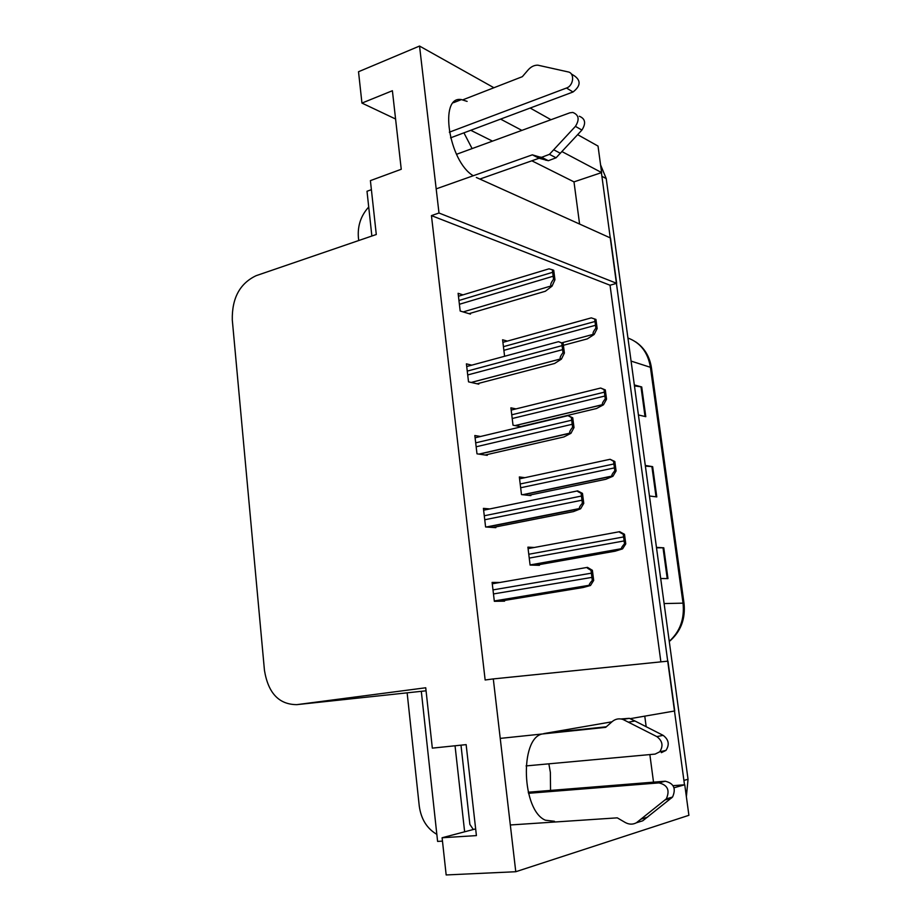 <?xml version="1.0" encoding="UTF-8"?>
<svg xmlns="http://www.w3.org/2000/svg" width="921" height="921" viewBox="0 0 921 921"><rect width="100%" height="100%" fill="white"/><g stroke="black" fill="none" stroke-linecap="round" stroke-linejoin="round"><path stroke-width="1.38" d="M548.858 763.831L550.367 772.374L550.539 790.425M467.12 101.391L461.421 99.595C438.638 95.243 448.769 161.486 473.256 175.75M476.353 177.488L610.508 237.998L616.667 283.323L438.995 213.016L419.539 46.05L493.909 87.737M577.651 134.662L598.028 146.082L601.62 172.584L561.971 151.597M521.873 130.379L500.598 119.12M530.162 108.045L550.977 119.718M464.633 831.801L455.043 745.78M421.311 691.326L437.602 841.414L442.471 841.115M371.393 189.68L367.007 191.269L371.865 236.018M358.73 240.519L358.384 237.365C357.521 225.68 360.963 215.56 368.722 207.006M436.842 834.357C426.907 828.532 421.047 819.068 419.251 805.979L407.14 692.834M419.539 46.05L358.522 71.734L361.941 103.083L395.581 119.005M475.65 828.888L442.103 837.753L446.167 874.95L515.772 871.727L688.896 815.304L684.752 784.761L674.057 787.754M542.181 733.991C519.548 738.458 521.735 810.422 545.37 820.197L554.465 821.29M515.772 871.727L493.299 678.915L667.967 661.14L674.736 710.966L630.125 718.679M611.947 721.811L543.816 733.588M644.769 716.147L646.174 726.715M649.858 754.575L653.519 782.159M673.09 785.671L684.752 784.761M579.585 224.045L573.99 181.874L601.62 172.584M660.875 661.854L610.036 285.234L616.667 283.323M361.941 103.083L392.392 90.73L401.245 169.268L370.403 180.631L376.286 234.51L256.107 275.69C239.828 283.449 231.896 298.185 232.288 319.898L264.454 670.35C268.195 693.133 278.982 704.565 296.827 704.646L425.732 687.768L432.329 748.128L466.141 744.629L476.41 835.6L442.103 837.753M610.036 285.234L431.442 215.606L485.148 679.986L493.299 678.915M431.442 215.606L438.995 213.016M489.765 508.933L483.41 508.369L485.597 526.973L495.843 527.664L495.751 526.916M480.543 436.485L474.833 435.529L476.986 453.823L487.255 455.342L487.163 454.56M471.748 365.153L466.406 363.853L468.524 381.858L478.793 384.172L478.701 383.355M462.998 294.87L458.105 293.315L460.189 311.033L470.47 314.107L470.378 313.278M499.988 582.463L492.113 582.406L494.335 601.309L504.57 601.16L504.489 600.434M524.912 477.677L519.34 476.963L521.493 494.589L530.864 495.602L530.772 494.876M516.025 408.889L510.902 407.842L513.02 425.203L521.367 426.757M507.344 341.104L502.59 339.78L504.604 356.266M534.399 547.465L527.906 547.155L530.093 565.068L539.441 565.31L539.361 564.619M573.99 181.874L531.82 160.795M492.482 141.132L470.769 130.287M472.105 148.592L463.919 132.843M601.401 172.653L684.499 784.784M600.573 164.882L606.214 178.57L688.045 779.281L686.375 796.677M634.339 384.955L641.718 386.947L645.794 416.672L638.426 414.968M656.466 547.396L663.765 547.799L667.978 578.607L660.702 578.515M645.299 465.439L652.644 466.659L656.788 496.914L649.455 496.005M645.391 466.13L652.644 466.659M656.523 547.822L663.765 547.799M634.465 385.899L641.718 386.947M625.773 543.874L622.573 548.87L621.548 548.674C621.18 547.995 622.159 546.372 624.507 543.804L623.229 534.203C619.775 532.511 618.59 531.67 619.672 531.682L624.496 534.295L625.773 543.874L624.507 543.804M535.941 565.218L615.263 551.149L622.573 548.87M624.496 534.295L623.229 534.203M593.688 580.426L590.488 585.503L589.29 585.272C589.014 584.536 590.016 582.912 592.307 580.414L590.994 570.272C587.448 568.384 586.274 567.417 587.483 567.359L592.387 570.306L593.688 580.426L592.307 580.414M499.654 601.229L583.154 587.506L590.488 585.503M592.387 570.306L590.994 570.272M616.08 470.953L612.949 476.261L612.028 476.053C611.406 475.397 612.338 473.636 614.814 470.758L613.559 461.317L610.093 459.28L614.825 461.525L616.08 470.953L614.814 470.758M528.504 495.348L605.811 479.277L612.949 476.261M614.825 461.525L613.559 461.317M606.548 399.196L603.485 404.791L602.714 404.607C601.804 403.997 602.656 402.086 605.27 398.885L604.038 389.595L600.653 388.029L605.304 389.917L606.548 399.196L605.27 398.885M520.595 426.619L596.497 408.521L603.485 404.791M605.304 389.917L604.038 389.595M594.667 319L595.945 319.437L597.153 328.567L594.172 334.461L593.538 334.254C592.41 333.678 593.182 331.641 595.875 328.141L594.667 319L591.282 317.872L502.912 342.336M563.399 345.306L587.322 338.882L594.172 334.461M597.153 328.567L595.875 328.141M583.764 503.35L580.633 508.772L579.528 508.542C578.987 507.805 579.942 506.032 582.371 503.2L581.082 493.23C577.594 491.572 576.454 490.789 577.663 490.87L582.475 493.391L583.764 503.35L582.371 503.2M492.931 527.468L573.472 511.592L580.633 508.772M582.475 493.391L581.082 493.23M574.002 427.563L570.939 433.319L569.995 433.1C569.155 432.398 570.018 430.464 572.597 427.286L571.342 417.478L568.004 415.647L572.735 417.777L574.002 427.563L572.597 427.286M485.125 455.032L563.94 436.934L570.939 433.319M572.735 417.777L571.342 417.478M564.4 353.042L561.419 359.121L560.67 358.914C559.496 358.281 560.279 356.197 562.996 352.639L561.752 342.992L558.517 341.679L563.157 343.406L564.4 353.042L562.996 352.639M477.078 383.781L554.58 363.496L561.419 359.121M563.157 343.406L561.752 342.992M552.324 269.738L553.728 270.279L554.949 279.742L552.047 286.132L551.357 285.89C550.09 285.188 550.827 282.966 553.544 279.224L552.324 269.738L548.962 268.84L458.451 296.24M469.019 313.67L545.359 291.255L552.047 286.132M554.949 279.742L553.544 279.224M449.321 132.198L566.496 88.025L573.023 91.996L450.542 137.851M436.174 188.874L532.35 154.832L539.084 158.251L479.841 179.065M579.297 116.242C585.319 118.659 586.193 123.264 581.911 130.068L556.077 157.79L548.34 160.703L539.084 158.251M532.35 154.832L539.395 156.938L546.095 160.335M556.077 157.79L549.434 154.348L575.418 126.373C579.723 119.511 578.849 114.86 572.793 112.431L569.8 112.834L456.505 154.302M549.434 154.348L541.663 157.295L539.395 156.938M560.394 153.289L553.774 149.812M566.496 88.025C573.656 85.722 574.957 73.035 568.142 71.919L537.841 65.172C534.261 65.103 531.037 66.669 528.182 69.869L522.345 76.673L462.883 99.813M573.023 91.996C580.529 86.102 581.07 80.783 574.658 76.029L571.239 73.876M526.075 765.915L655.119 754.092L659.712 751.812C663.488 745.964 662.533 740.898 656.869 736.616L622.93 719.428L629.377 718.322L634.96 721.005L663.132 735.349L656.869 736.616M510.315 824.974L617.277 817.848L625.163 822.453C628.997 824.571 632.739 824.686 636.376 822.787L666.32 798.864C670.085 790.31 667.633 784.991 658.941 782.896L528.493 793.303M636.376 822.787L642.777 820.784L672.549 797.045C676.279 788.56 673.838 783.287 665.204 781.215L658.941 782.896M528.217 792.21L665.204 781.215M647.578 817.134L641.212 819.103M622.93 719.428C618.935 718.219 615.355 718.944 612.166 721.615L605.684 727.348L500.23 738.389M547.258 732.989L606.306 726.796M661.382 752.664L665.964 750.408C669.705 744.605 668.761 739.586 663.132 735.349M620.915 718.956L629.377 718.322M628.536 722.145L634.96 721.005M473.302 829.499L469.871 824.399L460.984 745.158M296.827 704.646L426.066 690.808M631.081 361.09L651.412 367.629L684.015 603.243L683.025 603.151L650.353 366.88C647.797 352.259 640.325 342.647 627.938 338.03M669.256 641.338C680.066 631.541 684.66 618.808 683.025 603.151L664.11 603.566M606.214 178.57L602.15 176.441M688.045 779.281L684.153 780.34M656.04 496.822L651.895 466.579M645.034 416.499L640.97 386.808M667.23 578.595L663.016 547.788M530.6 565.08L621.951 548.835M529.241 558.091L623.839 540.972M528.769 554.258L623.31 536.989M528.09 548.628L619.257 531.751M494.335 601.24L589.808 585.503M493.472 593.941L591.604 577.444M493 589.889L591.063 573.23M492.275 583.787L587.034 567.44M523.163 494.773L612.327 476.169M520.653 487.762L614.146 467.949M520.192 483.986L613.628 464.023M519.571 478.828L609.679 459.372M515.242 425.617L602.864 404.653M512.203 418.514L604.613 396.088M511.754 414.795L604.095 392.231M511.178 410.087L600.4 388.098M561.695 342.842L593.538 334.254M503.879 350.325L595.219 325.366M503.442 346.664L594.724 321.567M487.094 527.077L579.954 508.703M484.745 519.755L581.669 500.253M484.273 515.772L581.139 496.108M483.617 510.199L577.156 490.974M479.277 454.168L570.26 433.192M476.157 446.777L571.906 424.351M475.697 442.851L571.377 420.275M475.098 437.786L567.601 415.751M471.23 382.468L560.728 358.925M467.707 374.951L562.305 349.727M467.258 371.105L561.787 345.72M466.717 366.523L558.356 341.726M463.159 311.92L551.357 285.89M459.395 304.275L552.865 276.323M458.946 300.488L552.358 272.386M581.911 130.068L575.418 126.373M671.536 798.012L665.307 799.842M453.408 102.715L461.421 99.595M684.015 603.243C685.65 618.993 680.734 631.748 669.279 641.511M635.628 341.841C644.378 347.781 649.627 356.381 651.412 367.629M530.082 564.941L621.548 548.674M494.301 600.953L589.29 585.272M522.644 494.715L612.028 476.053M515.058 425.583L602.714 404.607M486.207 527.008L579.528 508.542M478.885 454.111L569.995 433.1M471.161 382.457L560.67 358.914M548.34 160.703L541.663 157.295M665.964 750.408L659.712 751.812M672.549 797.045L666.32 798.864"/></g></svg>

